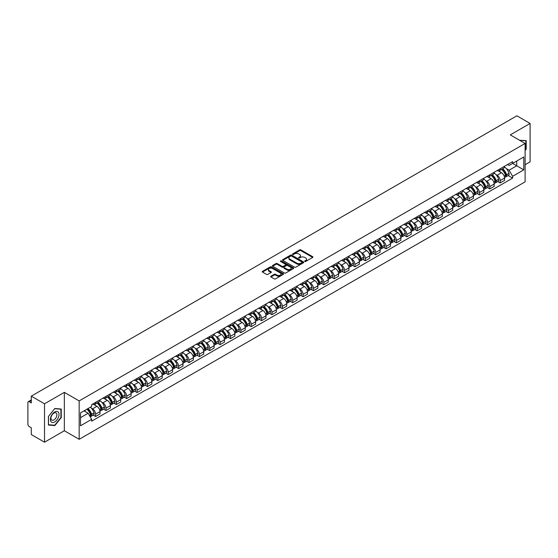 <?xml version="1.0" encoding="UTF-8"?>
<svg xmlns="http://www.w3.org/2000/svg" width="558" height="558" viewBox="0 0 558 558"><rect width="100%" height="100%" fill="white"/><g stroke="black" fill="none" stroke-linecap="round" stroke-linejoin="round"><path stroke-width="0.84" d="M304.821 261.444A0.649 0.37 0 0 0 305.735 261.444L312.668 257.44A0.921 0.53 0 0 0 312.94 257.064A0.921 0.53 0 0 0 312.668 256.687L300.922 249.907A0.921 0.53 0 0 0 299.618 249.907L292.678 253.911A0.649 0.37 0 0 0 293.592 254.434L294.491 253.918A2.957 1.709 0 0 1 298.669 253.918L299.646 254.483A2.957 1.709 0 0 1 300.511 255.69A2.957 1.709 0 0 1 299.646 256.896L298.753 257.412A0.649 0.37 0 0 0 299.667 257.942L300.56 257.426A2.957 1.709 0 0 1 304.738 257.426L305.721 257.991A2.957 1.709 0 0 1 306.586 259.191A2.957 1.709 0 0 1 305.721 260.398L304.821 260.921A0.649 0.37 0 0 0 304.821 261.444L304.821 260.921M270.958 276.21A0.921 0.53 0 0 0 270.693 276.587A0.921 0.53 0 0 0 270.958 276.963L274.257 278.867A0.921 0.53 0 0 0 275.561 278.867L283.262 274.417A0.921 0.53 0 0 0 283.534 274.041A0.921 0.53 0 0 0 283.262 273.664L271.516 266.884A0.921 0.53 0 0 0 270.212 266.884L262.504 271.327A0.921 0.53 0 0 0 262.239 271.704A0.921 0.53 0 0 0 262.504 272.081L266.487 274.383A0.921 0.53 0 0 0 267.791 274.383L271.09 272.478A0.921 0.53 0 0 0 271.362 272.102A0.921 0.53 0 0 0 271.09 271.725L269.116 270.588A2.469 1.423 0 0 1 268.391 269.577A2.469 1.423 0 0 1 269.919 268.259A2.469 1.423 0 0 1 272.611 268.565L280.346 273.036A2.469 1.423 0 0 1 281.065 274.041A2.469 1.423 0 0 1 279.544 275.359A2.469 1.423 0 0 1 276.852 275.052L275.561 274.306A0.921 0.53 0 0 0 274.257 274.306L270.958 276.21L270.958 276.963M79.173 400.916L64.344 392.358L44.521 403.797L31.29 396.152L516.868 115.813L530.1 123.451L510.284 134.89L525.113 143.455L79.173 400.916L79.173 439.306L525.113 181.845L525.113 143.455M294.554 267.149A0.921 0.53 0 0 0 295.859 267.149L303.566 262.699A0.921 0.53 0 0 0 303.831 262.323A0.921 0.53 0 0 0 303.566 261.946L291.813 255.159A0.921 0.53 0 0 0 290.509 255.159L282.808 259.609A0.921 0.53 0 0 0 282.536 259.986A0.921 0.53 0 0 0 282.808 260.363L294.554 267.149M280.814 261.583A0.649 0.37 0 0 1 281.469 261.674L293.403 268.565L285.71 273.008A0.921 0.53 0 0 1 284.406 273.008L272.66 266.222L275.952 264.332L275.952 263.564L272.66 265.469A0.921 0.53 0 0 0 272.388 265.845A0.921 0.53 0 0 0 272.66 266.222L272.66 265.469M275.952 264.332A0.921 0.53 0 0 1 277.256 264.332L277.256 263.564A0.921 0.53 0 0 0 275.952 263.564M277.256 263.564L282.02 266.319A0.921 0.53 0 0 0 283.331 266.319L285.515 265.057A0.921 0.53 0 0 0 285.787 264.68A0.921 0.53 0 0 0 285.515 264.304L280.555 261.437A0.649 0.37 0 0 1 281.469 260.907L293.41 267.805A0.921 0.53 0 0 1 293.682 268.182A0.921 0.53 0 0 1 293.41 268.558L293.41 267.805M44.521 403.797L44.521 442.187L31.29 434.549L31.29 427.756L29.232 426.563A1.883 1.088 -120 0 1 27.9 424.261L27.9 402.527A1.883 1.088 -120 0 1 28.291 401.669L31.29 399.933M525.113 164.722L530.1 161.848L530.1 123.451M44.521 442.187L64.344 430.748L79.173 439.306M31.29 396.152L31.29 402.953L29.232 401.76A1.883 1.088 -120 0 0 28.291 401.669M500.177 168.795A4.325 2.497 60 0 1 499.277 170.734L503.672 168.202A4.325 2.497 -120 0 0 504.565 166.256M496.013 174.64L497.115 175.282A4.325 2.497 60 0 1 500.177 180.583L504.565 178.044A4.325 2.497 -120 0 0 501.502 172.75L498.364 170.936M504.565 178.044L504.565 180.387L500.177 182.919L497.799 181.545M499.277 170.734A4.325 2.497 60 0 1 497.15 170.539M500.177 180.583L500.177 182.919M489.798 174.78A4.325 2.497 60 0 1 488.906 176.726L493.293 174.194A4.325 2.497 -120 0 0 494.193 172.248M487.42 187.537L489.798 188.911L494.193 186.379L494.193 184.035A4.325 2.497 -120 0 0 491.131 178.734L487.992 176.921M488.906 176.726A4.325 2.497 60 0 1 486.778 176.53M485.634 180.632L486.743 181.273A4.325 2.497 60 0 1 489.798 186.567L489.798 188.911M479.427 180.771A4.325 2.497 60 0 1 478.534 182.717L482.921 180.178A4.325 2.497 -120 0 0 483.814 178.239M477.048 193.528L479.427 194.902L483.814 192.364L483.814 190.027A4.325 2.497 -120 0 0 480.759 184.726L477.613 182.912M478.534 182.717A4.325 2.497 60 0 1 476.399 182.522M475.263 186.623L476.372 187.258A4.325 2.497 60 0 1 479.427 192.559L479.427 194.902M469.055 186.763A4.325 2.497 60 0 1 468.155 188.702L472.549 186.17A4.325 2.497 -120 0 0 473.442 184.231M466.676 199.513L469.055 200.887L473.442 198.355L473.442 196.011A4.325 2.497 -120 0 0 470.387 190.717L467.241 188.904M468.155 188.702A4.325 2.497 60 0 1 466.028 188.506M464.891 192.608L465.993 193.249A4.325 2.497 60 0 1 469.055 198.55L469.055 200.887M458.683 192.747A4.325 2.497 60 0 1 457.783 194.693L462.17 192.161A4.325 2.497 -120 0 0 463.07 190.215M456.298 205.504L458.683 206.879L463.07 204.347L463.07 202.003A4.325 2.497 -120 0 0 460.008 196.702L456.869 194.888M457.783 194.693A4.325 2.497 60 0 1 455.656 194.498M454.512 198.599L455.621 199.241A4.325 2.497 60 0 1 458.683 204.535L458.683 206.879M448.304 198.739A4.325 2.497 60 0 1 447.411 200.685L451.799 198.146A4.325 2.497 -120 0 0 452.698 196.207M445.926 211.496L448.304 212.87L452.698 210.331L452.698 207.994A4.325 2.497 -120 0 0 449.636 202.694L446.498 200.88M447.411 200.685A4.325 2.497 60 0 1 445.284 200.489M444.14 204.591L445.249 205.225A4.325 2.497 60 0 1 448.304 210.526L448.304 212.87M437.932 204.73A4.325 2.497 60 0 1 437.04 206.669L441.427 204.137A4.325 2.497 -120 0 0 442.32 202.198M435.554 217.481L437.932 218.855L442.32 216.323L442.32 213.979A4.325 2.497 -120 0 0 439.265 208.685L436.119 206.872M437.04 206.669A4.325 2.497 60 0 1 434.905 206.474M433.768 210.575L434.87 211.217A4.325 2.497 60 0 1 437.932 216.518L437.932 218.855M427.561 210.722A4.325 2.497 60 0 1 426.661 212.661L431.055 210.129A4.325 2.497 -120 0 0 431.948 208.183M425.175 223.472L427.561 224.846L431.948 222.314L431.948 219.971A4.325 2.497 -120 0 0 428.886 214.67L425.747 212.856M426.661 212.661A4.325 2.497 60 0 1 424.533 212.465M423.396 216.567L424.499 217.208A4.325 2.497 60 0 1 427.561 222.502L427.561 224.846M417.182 216.706A4.325 2.497 60 0 1 416.289 218.652L420.676 216.113A4.325 2.497 -120 0 0 421.576 214.174M414.803 229.464L417.182 230.838L421.576 228.306L421.576 225.962A4.325 2.497 -120 0 0 418.514 220.661L415.375 218.848M416.289 218.652A4.325 2.497 60 0 1 414.162 218.457M413.018 222.558L414.127 223.193A4.325 2.497 60 0 1 417.182 228.494L417.182 230.838M406.81 222.698A4.325 2.497 60 0 1 405.917 224.637L410.304 222.105A4.325 2.497 -120 0 0 411.197 220.166M404.431 235.448L406.81 236.822L411.197 234.29L411.197 231.947A4.325 2.497 -120 0 0 408.142 226.653L404.996 224.839M405.917 224.637A4.325 2.497 60 0 1 403.783 224.442M402.646 228.55L403.755 229.185A4.325 2.497 60 0 1 406.81 234.486L406.81 236.822M396.438 228.689A4.325 2.497 60 0 1 395.538 230.628L399.933 228.096A4.325 2.497 -120 0 0 400.825 226.15M394.06 241.44L396.438 242.814L400.825 240.282L400.825 237.938A4.325 2.497 -120 0 0 397.77 232.644L394.625 230.824M395.538 230.628A4.325 2.497 60 0 1 393.411 230.433M392.274 234.534L393.376 235.176A4.325 2.497 60 0 1 396.438 240.47L396.438 242.814M386.066 234.674A4.325 2.497 60 0 1 385.166 236.62L389.554 234.081A4.325 2.497 -120 0 0 390.454 232.142M383.681 247.431L386.066 248.805L390.454 246.273L390.454 243.93A4.325 2.497 -120 0 0 387.392 238.629L384.253 236.815M385.166 236.62A4.325 2.497 60 0 1 383.039 236.425M381.895 240.526L383.004 241.161A4.325 2.497 60 0 1 386.066 246.462L386.066 248.805M375.687 240.665A4.325 2.497 60 0 1 374.795 242.604L379.182 240.073A4.325 2.497 -120 0 0 380.075 238.133M373.309 253.423L375.687 254.797L380.082 252.258L380.082 249.914A4.325 2.497 -120 0 0 377.02 244.62L373.881 242.807M374.795 242.604A4.325 2.497 60 0 1 372.667 242.409M371.523 246.517L372.632 247.152A4.325 2.497 60 0 1 375.687 252.453L375.687 254.797M365.316 246.657A4.325 2.497 60 0 1 364.423 248.596L368.81 246.064A4.325 2.497 -120 0 0 369.703 244.118M362.937 259.407L365.316 260.781L369.703 258.249L369.703 255.906A4.325 2.497 -120 0 0 366.648 250.612L363.502 248.798M364.423 248.596A4.325 2.497 60 0 1 362.288 248.401M361.152 252.502L362.254 253.144A4.325 2.497 60 0 1 365.316 258.438L365.316 260.781M354.944 252.641A4.325 2.497 60 0 1 354.044 254.588L358.431 252.049A4.325 2.497 -120 0 0 359.331 250.11M352.558 265.399L354.944 266.773L359.331 264.241L359.331 261.897A4.325 2.497 -120 0 0 356.269 256.596L353.13 254.783M354.044 254.588A4.325 2.497 60 0 1 351.917 254.392M350.773 258.494L351.882 259.135A4.325 2.497 60 0 1 354.944 264.429L354.944 266.773M344.565 258.633A4.325 2.497 60 0 1 343.672 260.572L348.059 258.04A4.325 2.497 -120 0 0 348.959 256.101M342.187 271.39L344.565 272.764L348.959 270.225L348.959 267.889A4.325 2.497 -120 0 0 345.897 262.588L342.758 260.774M343.672 260.572A4.325 2.497 60 0 1 341.545 260.377M340.401 264.485L341.51 265.12A4.325 2.497 60 0 1 344.565 270.421L344.565 272.764M334.193 264.625A4.325 2.497 60 0 1 333.3 266.564L337.688 264.032A4.325 2.497 -120 0 0 338.58 262.086M331.815 277.375L334.193 278.749L338.58 276.217L338.58 273.873A4.325 2.497 -120 0 0 335.525 268.579L332.38 266.766M333.3 266.564A4.325 2.497 60 0 1 331.166 266.368M330.029 270.47L331.138 271.111A4.325 2.497 60 0 1 334.193 276.405L334.193 278.749M323.821 270.609A4.325 2.497 60 0 1 322.922 272.555L327.316 270.016A4.325 2.497 -120 0 0 328.209 268.077M321.443 283.366L323.821 284.74L328.209 282.209L328.209 279.865A4.325 2.497 -120 0 0 325.154 274.564L322.008 272.75M322.922 272.555A4.325 2.497 60 0 1 320.794 272.36M319.657 276.461L320.759 277.103A4.325 2.497 60 0 1 323.821 282.397L323.821 284.74M313.45 276.601A4.325 2.497 60 0 1 312.55 278.54L316.937 276.008A4.325 2.497 -120 0 0 317.837 274.069M311.064 289.358L313.45 290.732L317.837 288.193L317.837 285.856A4.325 2.497 -120 0 0 314.775 280.555L311.636 278.742M312.55 278.54A4.325 2.497 60 0 1 310.422 278.344M309.278 282.453L310.387 283.087A4.325 2.497 60 0 1 313.45 288.388L313.45 290.732M303.071 282.592A4.325 2.497 60 0 1 302.178 284.531L306.565 281.999A4.325 2.497 -120 0 0 307.458 280.053M300.692 295.342L303.071 296.716L307.465 294.185L307.465 291.841A4.325 2.497 -120 0 0 304.403 286.547L301.264 284.733M302.178 284.531A4.325 2.497 60 0 1 300.044 284.336M298.907 288.437L300.016 289.079A4.325 2.497 60 0 1 303.071 294.38L303.071 296.716M292.699 288.577A4.325 2.497 60 0 1 291.806 290.523L296.193 287.984A4.325 2.497 -120 0 0 297.086 286.045M290.32 301.334L292.699 302.708L297.086 300.176L297.086 297.832A4.325 2.497 -120 0 0 294.031 292.531L290.885 290.718M291.806 290.523A4.325 2.497 60 0 1 289.672 290.327M288.535 294.429L289.637 295.07A4.325 2.497 60 0 1 292.699 300.364L292.699 302.708M282.327 294.568A4.325 2.497 60 0 1 281.427 296.507L285.815 293.975A4.325 2.497 -120 0 0 286.714 292.036M279.942 307.325L282.327 308.7L286.714 306.161L286.714 303.824A4.325 2.497 -120 0 0 283.652 298.523L280.514 296.71M281.427 296.507A4.325 2.497 60 0 1 279.3 296.312M278.156 300.42L279.265 301.055A4.325 2.497 60 0 1 282.327 306.356L282.327 308.7M271.948 300.56A4.325 2.497 60 0 1 271.055 302.499L275.443 299.967A4.325 2.497 -120 0 0 276.343 298.021M269.57 313.31L271.948 314.684L276.343 312.152L276.343 309.809A4.325 2.497 -120 0 0 273.281 304.515L270.142 302.701M271.055 302.499A4.325 2.497 60 0 1 268.928 302.303M267.784 306.405L268.893 307.046A4.325 2.497 60 0 1 271.948 312.347L271.948 314.684M261.576 306.544A4.325 2.497 60 0 1 260.684 308.49L265.071 305.951A4.325 2.497 -120 0 0 265.964 304.012M259.198 319.302L261.576 320.676L265.964 318.144L265.964 315.8A4.325 2.497 -120 0 0 262.909 310.499L259.763 308.686M260.684 308.49A4.325 2.497 60 0 1 258.549 308.295M257.412 312.396L258.521 313.038A4.325 2.497 60 0 1 261.576 318.332L261.576 320.676M251.205 312.536A4.325 2.497 60 0 1 250.305 314.475L254.699 311.943A4.325 2.497 -120 0 0 255.592 310.004M248.826 325.293L251.205 326.667L255.592 324.128L255.592 321.792A4.325 2.497 -120 0 0 252.537 316.491L249.391 314.677M250.305 314.475A4.325 2.497 60 0 1 248.177 314.28M247.041 318.388L248.143 319.023A4.325 2.497 60 0 1 251.205 324.324L251.205 326.667M240.833 318.527A4.325 2.497 60 0 1 239.933 320.466L244.32 317.934A4.325 2.497 -120 0 0 245.22 315.988M238.447 331.278L240.833 332.652L245.22 330.12L245.22 327.776A4.325 2.497 -120 0 0 242.158 322.482L239.019 320.669M239.933 320.466A4.325 2.497 60 0 1 237.806 320.271M236.662 324.372L237.771 325.014A4.325 2.497 60 0 1 240.833 330.315L240.833 332.652M230.454 324.512A4.325 2.497 60 0 1 229.561 326.458L233.948 323.926A4.325 2.497 -120 0 0 234.841 321.98M228.076 337.269L230.454 338.643L234.841 336.111L234.841 333.768A4.325 2.497 -120 0 0 231.786 328.467L228.647 326.653M229.561 326.458A4.325 2.497 60 0 1 227.427 326.263M226.29 330.364L227.399 331.006A4.325 2.497 60 0 1 230.454 336.3L230.454 338.643M220.082 330.503A4.325 2.497 60 0 1 219.189 332.442L223.577 329.911A4.325 2.497 -120 0 0 224.469 327.971M217.704 343.261L220.082 344.635L224.469 342.096L224.469 339.759A4.325 2.497 -120 0 0 221.414 334.458L218.269 332.645M219.189 332.442A4.325 2.497 60 0 1 217.055 332.254M215.918 336.355L217.02 336.99A4.325 2.497 60 0 1 220.082 342.291L220.082 344.635M209.71 336.495A4.325 2.497 60 0 1 208.811 338.434L213.198 335.902A4.325 2.497 -120 0 0 214.098 333.956M207.325 349.245L209.71 350.619L214.098 348.087L214.098 345.744A4.325 2.497 -120 0 0 211.036 340.45L207.897 338.636M208.811 338.434A4.325 2.497 60 0 1 206.683 338.239M205.539 342.34L206.648 342.982A4.325 2.497 60 0 1 209.71 348.283L209.71 350.619M199.332 342.479A4.325 2.497 60 0 1 198.439 344.425L202.826 341.894A4.325 2.497 -120 0 0 203.726 339.948M196.953 355.237L199.332 356.611L203.726 354.079L203.726 351.735A4.325 2.497 -120 0 0 200.664 346.434L197.525 344.621M198.439 344.425A4.325 2.497 60 0 1 196.311 344.23M195.167 348.332L196.276 348.973A4.325 2.497 60 0 1 199.332 354.267L199.332 356.611M188.96 348.471A4.325 2.497 60 0 1 188.067 350.417L192.454 347.878A4.325 2.497 -120 0 0 193.347 345.939M186.581 361.228L188.96 362.602L193.347 360.063L193.347 357.727A4.325 2.497 -120 0 0 190.292 352.426L187.146 350.612M188.067 350.417A4.325 2.497 60 0 1 185.933 350.222M184.796 354.323L185.905 354.958A4.325 2.497 60 0 1 188.96 360.259L188.96 362.602M178.588 354.463A4.325 2.497 60 0 1 177.688 356.402L182.082 353.87A4.325 2.497 -120 0 0 182.975 351.931M176.209 367.213L178.588 368.587L182.975 366.055L182.975 363.711A4.325 2.497 -120 0 0 179.913 358.417L176.774 356.604M177.688 356.402A4.325 2.497 60 0 1 175.561 356.206M174.424 360.308L175.526 360.949A4.325 2.497 60 0 1 178.588 366.25L178.588 368.587M168.209 360.447A4.325 2.497 60 0 1 167.316 362.393L171.704 359.861A4.325 2.497 -120 0 0 172.603 357.915M165.831 373.204L168.216 374.578L172.603 372.046L172.603 369.703A4.325 2.497 -120 0 0 169.541 364.402L166.403 362.588M167.316 362.393A4.325 2.497 60 0 1 165.189 362.198M164.045 366.299L165.154 366.941A4.325 2.497 60 0 1 168.216 372.235L168.216 374.578M157.837 366.439A4.325 2.497 60 0 1 156.944 368.385L161.332 365.846A4.325 2.497 -120 0 0 162.225 363.907M155.459 379.196L157.837 380.57L162.225 378.031L162.225 375.694A4.325 2.497 -120 0 0 159.169 370.393L156.031 368.58M156.944 368.385A4.325 2.497 60 0 1 154.81 368.189M153.673 372.291L154.782 372.925A4.325 2.497 60 0 1 157.837 378.226L157.837 380.57M147.465 372.43A4.325 2.497 60 0 1 146.566 374.369L150.96 371.837A4.325 2.497 -120 0 0 151.853 369.898M145.087 385.18L147.465 386.555L151.853 384.023L151.853 381.679A4.325 2.497 -120 0 0 148.798 376.385L145.652 374.571M146.566 374.369A4.325 2.497 60 0 1 144.438 374.174M143.301 378.275L144.403 378.917A4.325 2.497 60 0 1 147.465 384.218L147.465 386.555M137.094 378.422A4.325 2.497 60 0 1 136.194 380.361L140.581 377.829A4.325 2.497 -120 0 0 141.481 375.883M134.708 391.172L137.094 392.546L141.481 390.014L141.481 387.67A4.325 2.497 -120 0 0 138.419 382.37L135.28 380.556M136.194 380.361A4.325 2.497 60 0 1 134.066 380.165M132.923 384.267L134.032 384.908A4.325 2.497 60 0 1 137.094 390.202L137.094 392.546M126.715 384.406A4.325 2.497 60 0 1 125.822 386.352L130.209 383.813A4.325 2.497 -120 0 0 131.109 381.874M124.336 397.163L126.715 398.538L131.109 396.006L131.109 393.662A4.325 2.497 -120 0 0 128.047 388.361L124.908 386.548M125.822 386.352A4.325 2.497 60 0 1 123.695 386.157M122.551 390.258L123.66 390.893A4.325 2.497 60 0 1 126.715 396.194L126.715 398.538M116.343 390.398A4.325 2.497 60 0 1 115.45 392.337L119.837 389.805A4.325 2.497 -120 0 0 120.73 387.866M113.965 403.148L116.343 404.522L120.73 401.99L120.73 399.647A4.325 2.497 -120 0 0 117.675 394.353L114.529 392.539M115.45 392.337A4.325 2.497 60 0 1 113.316 392.141M112.179 396.25L113.288 396.884A4.325 2.497 60 0 1 116.343 402.185L116.343 404.522M105.971 396.389A4.325 2.497 60 0 1 105.071 398.328L109.466 395.796A4.325 2.497 -120 0 0 110.358 393.85M103.593 409.14L105.971 410.514L110.358 407.982L110.358 405.638A4.325 2.497 -120 0 0 107.296 400.337L104.158 398.524M105.071 398.328A4.325 2.497 60 0 1 102.944 398.133M101.807 402.234L102.909 402.876A4.325 2.497 60 0 1 105.971 408.17L105.971 410.514M95.592 402.374A4.325 2.497 60 0 1 94.7 404.32L99.087 401.781A4.325 2.497 -120 0 0 99.987 399.842M93.214 415.131L95.599 416.505L99.987 413.973L99.987 411.63A4.325 2.497 -120 0 0 96.925 406.329L93.786 404.515M94.7 404.32A4.325 2.497 60 0 1 92.572 404.125M91.428 408.226L92.537 408.861A4.325 2.497 60 0 1 95.599 414.162L95.599 416.505M507.522 164.554L509.084 165.454L523.781 156.965L516.736 161.039L516.736 165.796L509.084 170.211L506.385 168.656M80.498 417.656L88.15 413.241L91.672 419.344L80.498 425.796L80.498 412.892L91.672 406.447L91.672 404.641L512.614 161.611L512.614 163.417L523.781 169.869L512.614 176.321L509.084 170.211M523.781 156.965L523.781 169.869M91.672 419.344L91.672 421.15L512.614 178.121L512.614 176.321M525.113 150.534L526.208 149.174L526.208 140.616L519.603 140.274L525.88 140.79L525.88 149.077L525.113 150.032M64.344 392.358L64.344 430.748M48.413 425.022L54.83 425.601L61.247 417.614L61.247 409.056L54.83 408.484L48.413 416.47L48.413 425.022M88.15 413.241L84.028 410.862M508.171 175.561L512.614 178.121M54.154 425.203L54.83 425.601M305.08 261.535L305.721 261.165A2.957 1.709 0 0 0 306.586 259.965L306.586 259.191M300.511 255.69L300.511 256.457A2.957 1.709 0 0 1 299.646 257.663L299.011 258.033M312.668 256.687L312.668 257.44L300.922 250.675A0.921 0.53 0 0 0 299.618 250.675L292.936 254.525M303.566 261.946L303.566 262.699L291.813 255.927A0.921 0.53 0 0 0 290.509 255.927L282.822 260.37M301.934 262.588A0.649 0.37 0 0 0 301.934 262.058L291.618 256.101A0.649 0.37 0 0 0 290.704 256.101L289.755 256.652A2.957 1.709 0 0 0 288.891 257.859A2.957 1.709 0 0 0 289.755 259.065L296.807 263.132A2.957 1.709 0 0 0 300.985 263.132L301.934 262.588L301.934 263.355A0.649 0.37 0 0 0 302.122 263.09L302.122 262.323M288.891 257.859L288.891 258.626A2.957 1.709 0 0 0 289.755 259.833L289.755 259.065M301.934 263.355L300.985 263.899A2.957 1.709 0 0 1 296.807 263.899L289.755 259.833M277.256 264.332L282.02 267.087A0.921 0.53 0 0 0 283.331 267.087L285.515 265.824A0.921 0.53 0 0 0 285.787 265.448L285.787 264.68M286.965 269.172A2.469 1.423 0 0 0 289.658 269.479A2.469 1.423 0 0 0 291.185 268.161A2.469 1.423 0 0 0 290.46 267.156L287.733 265.58A0.921 0.53 0 0 0 286.428 265.58L284.245 266.843A0.921 0.53 0 0 0 283.973 267.219A0.921 0.53 0 0 0 284.245 267.596L286.965 269.172L286.965 269.939A2.469 1.423 0 0 0 289.658 270.246A2.469 1.423 0 0 0 291.185 268.928L291.185 268.161M283.973 267.219L283.973 267.986A0.921 0.53 0 0 0 284.245 268.363L284.245 267.596M286.965 269.939L284.245 268.363M281.065 274.041L281.065 274.808A2.469 1.423 0 0 1 279.544 276.126A2.469 1.423 0 0 1 276.852 275.819L275.561 275.073A0.921 0.53 0 0 0 274.257 275.073L270.972 276.97M268.391 269.577L268.391 270.344A2.469 1.423 0 0 0 269.116 271.355L269.116 270.588M271.09 271.725L271.09 272.478L269.116 271.355M283.262 273.664L283.262 274.417L271.516 267.652A0.921 0.53 0 0 0 270.212 267.652L262.518 272.088L262.504 271.327M501.809 169.276A5.922 3.418 60 0 1 501.837 169.29A5.922 3.418 60 0 1 505.736 174.612L505.771 174.731A1.151 0.663 60 0 1 505.59 175.637A1.151 0.663 60 0 1 505.562 175.651M501.551 169.423A7.149 4.129 60 0 1 505.478 175.324L505.513 175.442A2.372 1.374 60 0 1 505.136 177.311L504.544 177.653M505.541 176.781A2.372 1.374 -120 0 0 506.204 176.698A2.372 1.374 -120 0 0 506.573 174.828L506.538 174.71A7.149 4.129 -120 0 0 502.612 168.809M504.474 167.016A7.149 4.129 60 0 1 508.966 173.308L509.001 173.426A2.372 1.374 60 0 1 508.631 175.296L506.204 176.698M499.11 170.818A7.149 4.129 60 0 1 500.603 172.227M504.076 172.241L504.99 172.764M525.469 140.546L525.88 140.79M58.444 412.306A6.11 3.529 120 0 0 52.536 413.89A6.11 3.529 120 0 0 50.952 421.625A6.11 3.529 120 0 0 56.86 420.041A6.11 3.529 120 0 0 58.444 412.306M56.477 413.325A4.185 2.413 120 0 0 56.002 412.885A4.185 2.413 120 0 0 52.11 414.838A4.185 2.413 120 0 0 51.35 419.7A4.185 2.413 120 0 0 51.817 420.132A4.185 2.413 120 0 0 55.716 418.179A4.185 2.413 120 0 0 56.477 413.325M54.698 425.252L48.483 424.701L48.483 416.408L54.698 408.672L60.92 409.23L60.92 417.517L54.698 425.252M60.508 408.993L60.92 409.23M491.438 175.268A5.922 3.418 60 0 1 491.465 175.282A5.922 3.418 60 0 1 495.365 180.597L495.399 180.722A1.151 0.663 60 0 1 495.218 181.629A1.151 0.663 60 0 1 495.19 181.643M491.173 175.414A7.149 4.129 60 0 1 495.099 181.308L495.141 181.434A2.372 1.374 60 0 1 494.765 183.296L494.172 183.638M495.169 182.773A2.372 1.374 -120 0 0 495.825 182.682A2.372 1.374 -120 0 0 496.202 180.82L496.167 180.694A7.149 4.129 -120 0 0 492.24 174.8M494.102 173.008A7.149 4.129 60 0 1 498.594 179.299L498.629 179.418A2.372 1.374 60 0 1 498.252 181.28L495.825 182.682M488.738 176.809A7.149 4.129 60 0 1 490.231 178.218M493.704 178.225L494.618 178.755M481.059 181.252A5.922 3.418 60 0 1 481.094 181.273A5.922 3.418 60 0 1 484.986 186.588L485.021 186.714A1.151 0.663 60 0 1 484.839 187.614A1.151 0.663 60 0 1 484.818 187.627M480.801 181.406A7.149 4.129 60 0 1 484.728 187.3L484.762 187.425A2.372 1.374 60 0 1 484.386 189.288L483.8 189.629M484.797 188.764A2.372 1.374 -120 0 0 485.453 188.674A2.372 1.374 -120 0 0 485.83 186.811L485.795 186.686A7.149 4.129 -120 0 0 481.868 180.792M483.73 178.999A7.149 4.129 60 0 1 488.222 185.284L488.257 185.409A2.372 1.374 60 0 1 487.88 187.272L485.453 188.674M478.366 182.794A7.149 4.129 60 0 1 479.859 184.203M483.333 184.217L484.239 184.74M470.687 187.244A5.922 3.418 60 0 1 470.715 187.258A5.922 3.418 60 0 1 474.614 192.58L474.649 192.698A1.151 0.663 60 0 1 474.467 193.605A1.151 0.663 60 0 1 474.44 193.619M470.429 187.39A7.149 4.129 60 0 1 474.356 193.291L474.391 193.41A2.372 1.374 60 0 1 474.014 195.279L473.428 195.621M474.419 194.749A2.372 1.374 -120 0 0 475.081 194.665A2.372 1.374 -120 0 0 475.451 192.796L475.416 192.677A7.149 4.129 -120 0 0 471.489 186.777M473.351 184.984A7.149 4.129 60 0 1 477.843 191.275L477.878 191.394A2.372 1.374 60 0 1 477.509 193.263L475.081 194.665M467.988 188.785A7.149 4.129 60 0 1 469.48 190.194M472.954 190.208L473.868 190.731M460.315 193.235A5.922 3.418 60 0 1 460.343 193.249A5.922 3.418 60 0 1 464.242 198.564L464.277 198.69A1.151 0.663 60 0 1 464.096 199.597A1.151 0.663 60 0 1 464.068 199.611M460.057 193.382A7.149 4.129 60 0 1 463.984 199.283L464.019 199.401A2.372 1.374 60 0 1 463.642 201.264L463.049 201.605M464.047 200.74A2.372 1.374 -120 0 0 464.702 200.65A2.372 1.374 -120 0 0 465.079 198.787L465.044 198.662A7.149 4.129 -120 0 0 461.117 192.768M462.98 190.976A7.149 4.129 60 0 1 467.471 197.267L467.506 197.386A2.372 1.374 60 0 1 467.13 199.248L464.702 200.65M457.616 194.777A7.149 4.129 60 0 1 459.108 196.186M462.582 196.193L463.496 196.723M449.936 199.22A5.922 3.418 60 0 1 449.971 199.241A5.922 3.418 60 0 1 453.87 204.556L453.905 204.681A1.151 0.663 60 0 1 453.717 205.581A1.151 0.663 60 0 1 453.696 205.595M449.678 199.373A7.149 4.129 60 0 1 453.605 205.267L453.64 205.393A2.372 1.374 60 0 1 453.27 207.255L452.678 207.597M453.675 206.732A2.372 1.374 -120 0 0 454.331 206.641A2.372 1.374 -120 0 0 454.707 204.779L454.672 204.653A7.149 4.129 -120 0 0 450.745 198.76M452.608 196.967A7.149 4.129 60 0 1 457.1 203.251L457.135 203.377A2.372 1.374 60 0 1 456.758 205.239L454.331 206.641M447.244 200.761A7.149 4.129 60 0 1 448.737 202.17M452.21 202.184L453.124 202.707M439.565 205.211A5.922 3.418 60 0 1 439.592 205.225A5.922 3.418 60 0 1 443.491 210.547L443.526 210.666A1.151 0.663 60 0 1 443.345 211.573A1.151 0.663 60 0 1 443.317 211.587M439.306 205.358A7.149 4.129 60 0 1 443.233 211.259L443.268 211.377A2.372 1.374 60 0 1 442.892 213.247L442.306 213.588M443.303 212.724A2.372 1.374 -120 0 0 443.959 212.633A2.372 1.374 -120 0 0 444.335 210.764L444.301 210.645A7.149 4.129 -120 0 0 440.367 204.744M442.229 202.952A7.149 4.129 60 0 1 446.728 209.243L446.763 209.369A2.372 1.374 60 0 1 446.386 211.231L443.959 212.633M436.865 206.753A7.149 4.129 60 0 1 438.358 208.162M441.838 208.176L442.745 208.699M429.193 211.203A5.922 3.418 60 0 1 429.221 211.217A5.922 3.418 60 0 1 433.12 216.532L433.154 216.657A1.151 0.663 60 0 1 432.973 217.564A1.151 0.663 60 0 1 432.945 217.578M428.935 211.349A7.149 4.129 60 0 1 432.862 217.25L432.896 217.369A2.372 1.374 60 0 1 432.52 219.231L431.927 219.573M432.924 218.708A2.372 1.374 -120 0 0 433.587 218.617A2.372 1.374 -120 0 0 433.957 216.755L433.922 216.63A7.149 4.129 -120 0 0 429.995 210.736M431.857 208.943A7.149 4.129 60 0 1 436.349 215.235L436.384 215.353A2.372 1.374 60 0 1 436.014 217.215L433.587 218.617M426.493 212.744A7.149 4.129 60 0 1 427.986 214.153M431.46 214.16L432.373 214.691M418.821 217.188A5.922 3.418 60 0 1 418.849 217.208A5.922 3.418 60 0 1 422.748 222.523L422.783 222.649A1.151 0.663 60 0 1 422.601 223.549A1.151 0.663 60 0 1 422.573 223.563M418.556 217.341A7.149 4.129 60 0 1 422.483 223.235L422.518 223.36A2.372 1.374 60 0 1 422.148 225.223L421.555 225.565M422.552 224.7A2.372 1.374 -120 0 0 423.208 224.609A2.372 1.374 -120 0 0 423.585 222.747L423.55 222.621A7.149 4.129 -120 0 0 419.623 216.727M421.485 214.935A7.149 4.129 60 0 1 425.977 221.219L426.012 221.345A2.372 1.374 60 0 1 425.635 223.207L423.208 224.609M416.122 218.736A7.149 4.129 60 0 1 417.614 220.145M421.088 220.152L422.001 220.675M408.442 223.179A5.922 3.418 60 0 1 408.477 223.193A5.922 3.418 60 0 1 412.369 228.515L412.404 228.634A1.151 0.663 60 0 1 412.223 229.54A1.151 0.663 60 0 1 412.202 229.554M408.184 223.326A7.149 4.129 60 0 1 412.111 229.226L412.146 229.352A2.372 1.374 60 0 1 411.769 231.214L411.183 231.556M412.181 230.691A2.372 1.374 -120 0 0 412.836 230.6A2.372 1.374 -120 0 0 413.213 228.731L413.178 228.613A7.149 4.129 -120 0 0 409.251 222.712M411.113 220.919A7.149 4.129 60 0 1 415.605 227.211L415.64 227.336A2.372 1.374 60 0 1 415.264 229.199L412.836 230.6M405.75 224.721A7.149 4.129 60 0 1 407.242 226.13M410.716 226.143L411.623 226.667M398.07 229.171A5.922 3.418 60 0 1 398.098 229.185A5.922 3.418 60 0 1 401.997 234.499L402.032 234.625A1.151 0.663 60 0 1 401.851 235.532A1.151 0.663 60 0 1 401.823 235.546M397.812 229.317A7.149 4.129 60 0 1 401.739 235.218L401.774 235.337A2.372 1.374 60 0 1 401.397 237.206L400.804 237.541M401.802 236.676A2.372 1.374 -120 0 0 402.464 236.585A2.372 1.374 -120 0 0 402.834 234.723L402.799 234.604A7.149 4.129 -120 0 0 398.872 228.703M400.735 226.911A7.149 4.129 60 0 1 405.227 233.202L405.261 233.321A2.372 1.374 60 0 1 404.892 235.19L402.464 236.585M395.371 230.712A7.149 4.129 60 0 1 396.864 232.121M400.337 232.128L401.251 232.658M387.698 235.155A5.922 3.418 60 0 1 387.726 235.176A5.922 3.418 60 0 1 391.625 240.491L391.66 240.617A1.151 0.663 60 0 1 391.479 241.516A1.151 0.663 60 0 1 391.451 241.53M387.433 235.309A7.149 4.129 60 0 1 391.367 241.202L391.402 241.328A2.372 1.374 60 0 1 391.025 243.19L390.433 243.532M391.43 242.667A2.372 1.374 -120 0 0 392.086 242.577A2.372 1.374 -120 0 0 392.462 240.714L392.427 240.589A7.149 4.129 -120 0 0 388.501 234.695M390.363 232.902A7.149 4.129 60 0 1 394.855 239.187L394.89 239.312A2.372 1.374 60 0 1 394.513 241.175L392.086 242.577M384.999 236.704A7.149 4.129 60 0 1 386.492 238.113M389.965 238.12L390.879 238.643M377.32 241.147A5.922 3.418 60 0 1 377.354 241.161A5.922 3.418 60 0 1 381.254 246.483L381.288 246.601A1.151 0.663 60 0 1 381.1 247.508A1.151 0.663 60 0 1 381.079 247.522M377.062 241.293A7.149 4.129 60 0 1 380.988 247.194L381.023 247.32A2.372 1.374 60 0 1 380.654 249.182L380.061 249.524M381.058 248.659A2.372 1.374 -120 0 0 381.714 248.568A2.372 1.374 -120 0 0 382.09 246.699L382.056 246.58A7.149 4.129 -120 0 0 378.129 240.679M379.991 238.894A7.149 4.129 60 0 1 384.483 245.178L384.518 245.304A2.372 1.374 60 0 1 384.141 247.166L381.714 248.568M374.627 242.688A7.149 4.129 60 0 1 376.12 244.097M379.593 244.111L380.507 244.634M366.948 247.138A5.922 3.418 60 0 1 366.976 247.152A5.922 3.418 60 0 1 370.875 252.467L370.91 252.593A1.151 0.663 60 0 1 370.728 253.499A1.151 0.663 60 0 1 370.7 253.513M366.69 247.285A7.149 4.129 60 0 1 370.617 253.186L370.651 253.304A2.372 1.374 60 0 1 370.275 255.173L369.689 255.508M370.679 254.643A2.372 1.374 -120 0 0 371.342 254.553A2.372 1.374 -120 0 0 371.719 252.69L371.684 252.572A7.149 4.129 -120 0 0 367.75 246.671M369.612 244.878A7.149 4.129 60 0 1 374.111 251.17L374.146 251.288A2.372 1.374 60 0 1 373.769 253.158L371.342 254.553M364.248 248.68A7.149 4.129 60 0 1 365.741 250.089M369.222 250.096L370.128 250.626M356.576 253.123A5.922 3.418 60 0 1 356.604 253.144A5.922 3.418 60 0 1 360.503 258.459L360.538 258.584A1.151 0.663 60 0 1 360.356 259.484A1.151 0.663 60 0 1 360.329 259.498M356.318 253.276A7.149 4.129 60 0 1 360.245 259.17L360.28 259.296A2.372 1.374 60 0 1 359.903 261.158L359.31 261.5M360.308 260.635A2.372 1.374 -120 0 0 360.97 260.544A2.372 1.374 -120 0 0 361.34 258.682L361.305 258.556A7.149 4.129 -120 0 0 357.378 252.662M359.24 250.87A7.149 4.129 60 0 1 363.732 257.154L363.767 257.28A2.372 1.374 60 0 1 363.397 259.142L360.97 260.544M353.877 254.671A7.149 4.129 60 0 1 355.369 256.08M358.843 256.087L359.757 256.61M346.197 259.114A5.922 3.418 60 0 1 346.232 259.135A5.922 3.418 60 0 1 350.131 264.45L350.166 264.569A1.151 0.663 60 0 1 349.985 265.475A1.151 0.663 60 0 1 349.957 265.489M345.939 259.268A7.149 4.129 60 0 1 349.866 265.162L349.901 265.287A2.372 1.374 60 0 1 349.531 267.149L348.938 267.491M349.936 266.626A2.372 1.374 -120 0 0 350.591 266.536A2.372 1.374 -120 0 0 350.968 264.673L350.933 264.548A7.149 4.129 -120 0 0 347.006 258.647M348.869 256.861A7.149 4.129 60 0 1 353.36 263.146L353.395 263.271A2.372 1.374 60 0 1 353.019 265.134L350.591 266.536M343.505 260.656A7.149 4.129 60 0 1 344.997 262.065M348.471 262.079L349.385 262.602M335.825 265.106A5.922 3.418 60 0 1 335.853 265.12A5.922 3.418 60 0 1 339.752 270.435L339.787 270.56A1.151 0.663 60 0 1 339.606 271.467A1.151 0.663 60 0 1 339.585 271.481M335.567 265.252A7.149 4.129 60 0 1 339.494 271.153L339.529 271.272A2.372 1.374 60 0 1 339.152 273.141L338.566 273.476M339.564 272.611A2.372 1.374 -120 0 0 340.22 272.527A2.372 1.374 -120 0 0 340.596 270.658L340.561 270.539A7.149 4.129 -120 0 0 336.634 264.638M338.49 262.846A7.149 4.129 60 0 1 342.989 269.137L343.024 269.256A2.372 1.374 60 0 1 342.647 271.125L340.22 272.527M333.133 266.647A7.149 4.129 60 0 1 334.626 268.056M338.099 268.063L339.006 268.593M325.454 271.09A5.922 3.418 60 0 1 325.481 271.111A5.922 3.418 60 0 1 329.38 276.426L329.415 276.552A1.151 0.663 60 0 1 329.234 277.452A1.151 0.663 60 0 1 329.206 277.466M325.195 271.244A7.149 4.129 60 0 1 329.122 277.138L329.157 277.263A2.372 1.374 60 0 1 328.781 279.126L328.188 279.467M329.185 278.602A2.372 1.374 -120 0 0 329.848 278.512A2.372 1.374 -120 0 0 330.217 276.649L330.183 276.524A7.149 4.129 -120 0 0 326.256 270.63M328.118 268.837A7.149 4.129 60 0 1 332.61 275.122L332.645 275.247A2.372 1.374 60 0 1 332.275 277.11L329.848 278.512M322.754 272.639A7.149 4.129 60 0 1 324.247 274.048M327.72 274.055L328.634 274.578M315.082 277.082A5.922 3.418 60 0 1 315.11 277.103A5.922 3.418 60 0 1 319.009 282.418L319.043 282.536A1.151 0.663 60 0 1 318.862 283.443A1.151 0.663 60 0 1 318.834 283.457M314.817 277.235A7.149 4.129 60 0 1 318.751 283.129L318.785 283.255A2.372 1.374 60 0 1 318.409 285.117L317.816 285.459M318.813 284.594A2.372 1.374 -120 0 0 319.469 284.503A2.372 1.374 -120 0 0 319.846 282.641L319.811 282.515A7.149 4.129 -120 0 0 315.884 276.615M317.746 274.829A7.149 4.129 60 0 1 322.238 281.113L322.273 281.239A2.372 1.374 60 0 1 321.896 283.101L319.469 284.503M312.382 278.623A7.149 4.129 60 0 1 313.875 280.032M317.349 280.046L318.262 280.569M304.703 283.073A5.922 3.418 60 0 1 304.738 283.087A5.922 3.418 60 0 1 308.637 288.402L308.672 288.528A1.151 0.663 60 0 1 308.483 289.435A1.151 0.663 60 0 1 308.462 289.449M304.445 283.22A7.149 4.129 60 0 1 308.372 289.121L308.407 289.239A2.372 1.374 60 0 1 308.037 291.109L307.444 291.443M308.441 290.579A2.372 1.374 -120 0 0 309.097 290.495A2.372 1.374 -120 0 0 309.474 288.625L309.439 288.507A7.149 4.129 -120 0 0 305.512 282.606M307.374 280.814A7.149 4.129 60 0 1 311.866 287.105L311.901 287.224A2.372 1.374 60 0 1 311.524 289.093L309.097 290.495M302.011 284.615A7.149 4.129 60 0 1 303.503 286.024M306.977 286.031L307.89 286.561M294.331 289.058A5.922 3.418 60 0 1 294.359 289.079A5.922 3.418 60 0 1 298.258 294.394L298.293 294.519A1.151 0.663 60 0 1 298.111 295.419A1.151 0.663 60 0 1 298.084 295.433M294.073 289.211A7.149 4.129 60 0 1 298 295.105L298.035 295.231A2.372 1.374 60 0 1 297.658 297.093L297.072 297.435M298.063 296.57A2.372 1.374 -120 0 0 298.725 296.479A2.372 1.374 -120 0 0 299.102 294.617L299.067 294.491A7.149 4.129 -120 0 0 295.133 288.598M296.995 286.805A7.149 4.129 60 0 1 301.494 293.089L301.529 293.215A2.372 1.374 60 0 1 301.153 295.077L298.725 296.479M291.632 290.606A7.149 4.129 60 0 1 293.124 292.015M296.605 292.022L297.512 292.552M283.959 295.049A5.922 3.418 60 0 1 283.987 295.07A5.922 3.418 60 0 1 287.886 300.385L287.921 300.504A1.151 0.663 60 0 1 287.74 301.411A1.151 0.663 60 0 1 287.712 301.425M283.701 295.203A7.149 4.129 60 0 1 287.628 301.097L287.663 301.222A2.372 1.374 60 0 1 287.286 303.085L286.693 303.426M287.691 302.562A2.372 1.374 -120 0 0 288.353 302.471A2.372 1.374 -120 0 0 288.723 300.609L288.688 300.483A7.149 4.129 -120 0 0 284.761 294.589M286.624 292.797A7.149 4.129 60 0 1 291.116 299.081L291.15 299.207A2.372 1.374 60 0 1 290.774 301.069L288.353 302.471M281.26 296.591A7.149 4.129 60 0 1 282.753 298M286.226 298.014L287.14 298.537M273.58 301.041A5.922 3.418 60 0 1 273.615 301.055A5.922 3.418 60 0 1 277.514 306.37L277.549 306.495A1.151 0.663 60 0 1 277.368 307.402A1.151 0.663 60 0 1 277.34 307.416M273.322 301.187A7.149 4.129 60 0 1 277.249 307.088L277.284 307.207A2.372 1.374 60 0 1 276.914 309.076L276.322 309.418M277.319 308.546A2.372 1.374 -120 0 0 277.975 308.462A2.372 1.374 -120 0 0 278.351 306.593L278.316 306.475A7.149 4.129 -120 0 0 274.39 300.574M276.252 298.781A7.149 4.129 60 0 1 280.744 305.073L280.779 305.191A2.372 1.374 60 0 1 280.402 307.06L277.975 308.462M270.888 302.582A7.149 4.129 60 0 1 272.381 303.991M275.854 303.998L276.768 304.529M263.209 307.026A5.922 3.418 60 0 1 263.236 307.046A5.922 3.418 60 0 1 267.136 312.361L267.17 312.487A1.151 0.663 60 0 1 266.989 313.387A1.151 0.663 60 0 1 266.968 313.401M262.951 307.179A7.149 4.129 60 0 1 266.877 313.073L266.912 313.198A2.372 1.374 60 0 1 266.536 315.061L265.95 315.403M266.947 314.538A2.372 1.374 -120 0 0 267.603 314.447A2.372 1.374 -120 0 0 267.979 312.585L267.945 312.459A7.149 4.129 -120 0 0 264.018 306.565M265.873 304.773A7.149 4.129 60 0 1 270.372 311.057L270.407 311.183A2.372 1.374 60 0 1 270.03 313.045L267.603 314.447M260.516 308.574A7.149 4.129 60 0 1 262.009 309.983M265.482 309.99L266.389 310.52M252.837 313.017A5.922 3.418 60 0 1 252.865 313.038A5.922 3.418 60 0 1 256.764 318.353L256.799 318.472A1.151 0.663 60 0 1 256.617 319.378A1.151 0.663 60 0 1 256.589 319.392M252.579 313.171A7.149 4.129 60 0 1 256.506 319.064L256.541 319.19A2.372 1.374 60 0 1 256.164 321.052L255.571 321.394M256.568 320.529A2.372 1.374 -120 0 0 257.231 320.438A2.372 1.374 -120 0 0 257.601 318.576L257.566 318.451A7.149 4.129 -120 0 0 253.639 312.557M255.501 310.764A7.149 4.129 60 0 1 259.993 317.049L260.028 317.174A2.372 1.374 60 0 1 259.658 319.036L257.231 320.438M250.137 314.559A7.149 4.129 60 0 1 251.63 315.968M255.104 315.981L256.017 316.505M242.465 319.009A5.922 3.418 60 0 1 242.493 319.023A5.922 3.418 60 0 1 246.392 324.344L246.427 324.463A1.151 0.663 60 0 1 246.245 325.37A1.151 0.663 60 0 1 246.218 325.384M242.2 319.155A7.149 4.129 60 0 1 246.134 325.056L246.169 325.175A2.372 1.374 60 0 1 245.792 327.044L245.199 327.386M246.197 326.514A2.372 1.374 -120 0 0 246.852 326.43A2.372 1.374 -120 0 0 247.229 324.561L247.194 324.442A7.149 4.129 -120 0 0 243.267 318.541M245.129 316.749A7.149 4.129 60 0 1 249.621 323.04L249.656 323.159A2.372 1.374 60 0 1 249.28 325.028L246.852 326.43M239.766 320.55A7.149 4.129 60 0 1 241.258 321.959M244.732 321.966L245.646 322.496M232.086 325A5.922 3.418 60 0 1 232.121 325.014A5.922 3.418 60 0 1 236.02 330.329L236.055 330.455A1.151 0.663 60 0 1 235.867 331.354A1.151 0.663 60 0 1 235.846 331.368M231.828 325.147A7.149 4.129 60 0 1 235.755 331.04L235.79 331.166A2.372 1.374 60 0 1 235.42 333.028L234.827 333.37M235.825 332.505A2.372 1.374 -120 0 0 236.48 332.415A2.372 1.374 -120 0 0 236.857 330.552L236.822 330.427A7.149 4.129 -120 0 0 232.895 324.533M234.758 322.74A7.149 4.129 60 0 1 239.249 329.025L239.284 329.15A2.372 1.374 60 0 1 238.908 331.013L236.48 332.415M229.394 326.542A7.149 4.129 60 0 1 230.886 327.951M234.36 327.958L235.274 328.488M221.714 330.985A5.922 3.418 60 0 1 221.742 331.006A5.922 3.418 60 0 1 225.641 336.321L225.676 336.439A1.151 0.663 60 0 1 225.495 337.346A1.151 0.663 60 0 1 225.467 337.36M221.456 331.138A7.149 4.129 60 0 1 225.383 337.032L225.418 337.158A2.372 1.374 60 0 1 225.041 339.02L224.456 339.362M225.446 338.497A2.372 1.374 -120 0 0 226.109 338.406A2.372 1.374 -120 0 0 226.485 336.544L226.45 336.418A7.149 4.129 -120 0 0 222.516 330.524M224.379 328.732A7.149 4.129 60 0 1 228.878 335.016L228.913 335.142A2.372 1.374 60 0 1 228.536 337.004L226.109 338.406M219.015 332.526A7.149 4.129 60 0 1 220.508 333.935M223.988 333.949L224.895 334.472M211.343 336.976A5.922 3.418 60 0 1 211.37 336.99A5.922 3.418 60 0 1 215.269 342.312L215.304 342.431A1.151 0.663 60 0 1 215.123 343.337A1.151 0.663 60 0 1 215.095 343.351M211.084 337.123A7.149 4.129 60 0 1 215.011 343.024L215.046 343.142A2.372 1.374 60 0 1 214.67 345.011L214.077 345.353M215.074 344.481A2.372 1.374 -120 0 0 215.73 344.398A2.372 1.374 -120 0 0 216.106 342.528L216.072 342.41A7.149 4.129 -120 0 0 212.145 336.509M214.007 334.716A7.149 4.129 60 0 1 218.499 341.008L218.534 341.126A2.372 1.374 60 0 1 218.157 342.996L215.73 344.398M208.643 338.518A7.149 4.129 60 0 1 210.136 339.927M213.609 339.934L214.523 340.464M200.964 342.968A5.922 3.418 60 0 1 200.999 342.982A5.922 3.418 60 0 1 204.898 348.297L204.932 348.422A1.151 0.663 60 0 1 204.751 349.329A1.151 0.663 60 0 1 204.723 349.336M200.706 343.114A7.149 4.129 60 0 1 204.633 349.008L204.667 349.134A2.372 1.374 60 0 1 204.298 350.996L203.705 351.338M204.702 350.473A2.372 1.374 -120 0 0 205.358 350.382A2.372 1.374 -120 0 0 205.735 348.52L205.7 348.394A7.149 4.129 -120 0 0 201.773 342.5M203.635 340.708A7.149 4.129 60 0 1 208.127 346.992L208.162 347.118A2.372 1.374 60 0 1 207.785 348.98L205.358 350.382M198.271 344.509A7.149 4.129 60 0 1 199.764 345.918M203.238 345.925L204.151 346.455M190.592 348.952A5.922 3.418 60 0 1 190.62 348.973A5.922 3.418 60 0 1 194.519 354.288L194.554 354.414A1.151 0.663 60 0 1 194.372 355.313A1.151 0.663 60 0 1 194.351 355.327M190.334 349.106A7.149 4.129 60 0 1 194.261 355L194.296 355.125A2.372 1.374 60 0 1 193.919 356.987L193.333 357.329M194.33 356.464A2.372 1.374 -120 0 0 194.986 356.374A2.372 1.374 -120 0 0 195.363 354.511L195.328 354.386A7.149 4.129 -120 0 0 191.401 348.492M193.256 346.699A7.149 4.129 60 0 1 197.755 352.984L197.79 353.109A2.372 1.374 60 0 1 197.413 354.972L194.986 356.374M187.9 350.494A7.149 4.129 60 0 1 189.392 351.903M192.866 351.917L193.772 352.44M180.22 354.944A5.922 3.418 60 0 1 180.248 354.958A5.922 3.418 60 0 1 184.147 360.28L184.182 360.398A1.151 0.663 60 0 1 184.001 361.305A1.151 0.663 60 0 1 183.973 361.319M179.962 355.09A7.149 4.129 60 0 1 183.889 360.991L183.924 361.11A2.372 1.374 60 0 1 183.547 362.979L182.954 363.321M183.952 362.449A2.372 1.374 -120 0 0 184.614 362.365A2.372 1.374 -120 0 0 184.984 360.496L184.949 360.377A7.149 4.129 -120 0 0 181.022 354.476M182.885 352.684A7.149 4.129 60 0 1 187.376 358.975L187.411 359.094A2.372 1.374 60 0 1 187.042 360.963L184.614 362.365M177.521 356.485A7.149 4.129 60 0 1 179.013 357.894M182.487 357.908L183.401 358.431M169.848 360.935A5.922 3.418 60 0 1 169.876 360.949A5.922 3.418 60 0 1 173.775 366.264L173.81 366.39A1.151 0.663 60 0 1 173.629 367.297A1.151 0.663 60 0 1 173.601 367.31M169.583 361.082A7.149 4.129 60 0 1 173.517 366.983L173.552 367.101A2.372 1.374 60 0 1 173.175 368.964L172.582 369.305M173.58 368.44A2.372 1.374 -120 0 0 174.236 368.35A2.372 1.374 -120 0 0 174.612 366.487L174.577 366.362A7.149 4.129 -120 0 0 170.65 360.468M172.513 358.675A7.149 4.129 60 0 1 177.005 364.967L177.039 365.085A2.372 1.374 60 0 1 176.663 366.948L174.236 368.35M167.149 362.477A7.149 4.129 60 0 1 168.642 363.886M172.115 363.893L173.029 364.423M159.469 366.92A5.922 3.418 60 0 1 159.504 366.941A5.922 3.418 60 0 1 163.396 372.256L163.438 372.381A1.151 0.663 60 0 1 163.25 373.281A1.151 0.663 60 0 1 163.229 373.295M159.211 367.073A7.149 4.129 60 0 1 163.138 372.967L163.173 373.093A2.372 1.374 60 0 1 162.803 374.955L162.211 375.297M163.208 374.432A2.372 1.374 -120 0 0 163.864 374.341A2.372 1.374 -120 0 0 164.24 372.479L164.205 372.353A7.149 4.129 -120 0 0 160.279 366.46M162.141 364.667A7.149 4.129 60 0 1 166.633 370.951L166.668 371.077A2.372 1.374 60 0 1 166.291 372.939L163.864 374.341M156.777 368.461A7.149 4.129 60 0 1 158.27 369.87M161.743 369.884L162.65 370.407M149.098 372.911A5.922 3.418 60 0 1 149.126 372.925A5.922 3.418 60 0 1 153.025 378.247L153.059 378.366A1.151 0.663 60 0 1 152.878 379.273A1.151 0.663 60 0 1 152.85 379.287M148.84 373.058A7.149 4.129 60 0 1 152.766 378.959L152.801 379.077A2.372 1.374 60 0 1 152.425 380.947L151.839 381.288M152.829 380.416A2.372 1.374 -120 0 0 153.492 380.333A2.372 1.374 -120 0 0 153.869 378.464L153.834 378.345A7.149 4.129 -120 0 0 149.9 372.444M151.762 370.651A7.149 4.129 60 0 1 156.261 376.943L156.296 377.062A2.372 1.374 60 0 1 155.919 378.931L153.492 380.333M146.398 374.453A7.149 4.129 60 0 1 147.891 375.862M151.371 375.876L152.278 376.399M138.726 378.903A5.922 3.418 60 0 1 138.754 378.917A5.922 3.418 60 0 1 142.653 384.232L142.688 384.357A1.151 0.663 60 0 1 142.506 385.264A1.151 0.663 60 0 1 142.478 385.278M138.468 379.049A7.149 4.129 60 0 1 142.395 384.95L142.429 385.069A2.372 1.374 60 0 1 142.053 386.931L141.46 387.273M142.457 386.408A2.372 1.374 -120 0 0 143.113 386.317A2.372 1.374 -120 0 0 143.49 384.455L143.455 384.329A7.149 4.129 -120 0 0 139.528 378.436M141.39 376.643A7.149 4.129 60 0 1 145.882 382.934L145.917 383.053A2.372 1.374 60 0 1 145.54 384.915L143.113 386.317M136.026 380.444A7.149 4.129 60 0 1 137.519 381.853M140.993 381.86L141.906 382.39M128.347 384.887A5.922 3.418 60 0 1 128.382 384.908A5.922 3.418 60 0 1 132.281 390.223L132.316 390.349A1.151 0.663 60 0 1 132.134 391.249A1.151 0.663 60 0 1 132.107 391.263M128.089 385.041A7.149 4.129 60 0 1 132.016 390.935L132.051 391.06A2.372 1.374 60 0 1 131.681 392.923L131.088 393.264M132.086 392.4A2.372 1.374 -120 0 0 132.741 392.309A2.372 1.374 -120 0 0 133.118 390.447L133.083 390.321A7.149 4.129 -120 0 0 129.156 384.427M131.018 382.635A7.149 4.129 60 0 1 135.51 388.919L135.545 389.045A2.372 1.374 60 0 1 135.169 390.907L132.741 392.309M125.655 386.436A7.149 4.129 60 0 1 127.147 387.845M130.621 387.852L131.535 388.375M117.975 390.879A5.922 3.418 60 0 1 118.003 390.893A5.922 3.418 60 0 1 121.902 396.215L121.937 396.333A1.151 0.663 60 0 1 121.756 397.24A1.151 0.663 60 0 1 121.735 397.254M117.717 391.025A7.149 4.129 60 0 1 121.644 396.926L121.679 397.052A2.372 1.374 60 0 1 121.302 398.914L120.716 399.256M121.714 398.391A2.372 1.374 -120 0 0 122.369 398.3A2.372 1.374 -120 0 0 122.746 396.431L122.711 396.313A7.149 4.129 -120 0 0 118.784 390.412M120.64 388.619A7.149 4.129 60 0 1 125.138 394.911L125.173 395.036A2.372 1.374 60 0 1 124.797 396.898L122.369 398.3M115.276 392.42A7.149 4.129 60 0 1 116.768 393.829M120.249 393.843L121.156 394.366M107.603 396.871A5.922 3.418 60 0 1 107.631 396.884A5.922 3.418 60 0 1 111.53 402.199L111.565 402.325A1.151 0.663 60 0 1 111.384 403.232A1.151 0.663 60 0 1 111.356 403.246M107.345 397.017A7.149 4.129 60 0 1 111.272 402.918L111.307 403.036A2.372 1.374 60 0 1 110.93 404.899L110.338 405.241M111.335 404.376A2.372 1.374 -120 0 0 111.998 404.285A2.372 1.374 -120 0 0 112.367 402.423L112.332 402.304A7.149 4.129 -120 0 0 108.405 396.403M110.268 394.611A7.149 4.129 60 0 1 114.76 400.902L114.795 401.021A2.372 1.374 60 0 1 114.425 402.89L111.998 404.285M104.904 398.412A7.149 4.129 60 0 1 106.397 399.821M109.87 399.828L110.784 400.358M97.232 402.855A5.922 3.418 60 0 1 97.259 402.876A5.922 3.418 60 0 1 101.158 408.191L101.193 408.316A1.151 0.663 60 0 1 101.012 409.216A1.151 0.663 60 0 1 100.984 409.23M96.966 403.009A7.149 4.129 60 0 1 100.9 408.902L100.935 409.028A2.372 1.374 60 0 1 100.559 410.89L99.966 411.232M100.963 410.367A2.372 1.374 -120 0 0 101.619 410.276A2.372 1.374 -120 0 0 101.995 408.414L101.961 408.289A7.149 4.129 -120 0 0 98.034 402.395M99.896 400.602A7.149 4.129 60 0 1 104.388 406.887L104.423 407.012A2.372 1.374 60 0 1 104.046 408.875L101.619 410.276M94.532 404.404A7.149 4.129 60 0 1 96.025 405.812M99.498 405.819L100.412 406.343M87.174 409.042A5.922 3.418 60 0 1 90.78 414.182L90.814 414.301A1.151 0.663 60 0 1 90.633 415.208A1.151 0.663 60 0 1 90.612 415.222M86.874 409.216A7.149 4.129 60 0 1 90.522 414.894L90.556 415.019A2.372 1.374 60 0 1 90.229 416.847M90.591 416.359A2.372 1.374 -120 0 0 91.247 416.268A2.372 1.374 -120 0 0 91.624 414.399L91.589 414.28A7.149 4.129 -120 0 0 87.941 408.602M90.361 407.2A7.149 4.129 60 0 1 94.016 412.878L94.051 413.004A2.372 1.374 60 0 1 93.674 414.866L91.247 416.268M84.446 410.618A7.149 4.129 60 0 1 85.653 411.797M89.127 411.811L90.033 412.334M105.971 408.17L110.358 405.638M116.343 402.185L120.73 399.647M126.715 396.194L131.109 393.662M137.094 390.202L141.481 387.67M147.465 384.218L151.853 381.679M157.837 378.226L162.225 375.694M168.216 372.235L172.603 369.703M178.588 366.25L182.975 363.711M188.96 360.259L193.347 357.727M199.332 354.267L203.726 351.735M209.71 348.283L214.098 345.744M220.082 342.291L224.469 339.759M230.454 336.3L234.841 333.768M240.833 330.315L245.22 327.776M251.205 324.324L255.592 321.792M261.576 318.332L265.964 315.8M271.948 312.347L276.343 309.809M282.327 306.356L286.714 303.824M292.699 300.364L297.086 297.832M303.071 294.38L307.465 291.841M313.45 288.388L317.837 285.856M323.821 282.397L328.209 279.865M334.193 276.405L338.58 273.873M344.565 270.421L348.959 267.889M354.944 264.429L359.331 261.897M365.316 258.438L369.703 255.906M375.687 252.453L380.082 249.914M386.066 246.462L390.454 243.93M396.438 240.47L400.825 237.938M406.81 234.486L411.197 231.947M417.182 228.494L421.576 225.962M427.561 222.502L431.948 219.971M437.932 216.518L442.32 213.979M448.304 210.526L452.698 207.994M458.683 204.535L463.07 202.003M469.055 198.55L473.442 196.011M479.427 192.559L483.814 190.027M489.798 186.567L494.193 184.035M95.599 414.162L99.987 411.63M92.537 408.861L96.925 406.329M102.909 402.876L107.296 400.337M113.288 396.884L117.675 394.353M123.66 390.893L128.047 388.361M134.032 384.908L138.419 382.37M144.403 378.917L148.798 376.385M154.782 372.925L159.169 370.393M165.154 366.941L169.541 364.402M175.526 360.949L179.913 358.417M185.905 354.958L190.292 352.426M196.276 348.973L200.664 346.434M206.648 342.982L211.036 340.45M217.02 336.99L221.414 334.458M227.399 331.006L231.786 328.467M237.771 325.014L242.158 322.482M248.143 319.023L252.537 316.491M258.521 313.038L262.909 310.499M268.893 307.046L273.281 304.515M279.265 301.055L283.652 298.523M289.637 295.07L294.031 292.531M300.016 289.079L304.403 286.547M310.387 283.087L314.775 280.555M320.759 277.103L325.154 274.564M331.138 271.111L335.525 268.579M341.51 265.12L345.897 262.588M351.882 259.135L356.269 256.596M362.254 253.144L366.648 250.612M372.632 247.152L377.02 244.62M383.004 241.161L387.392 238.629M393.376 235.176L397.77 232.644M403.755 229.185L408.142 226.653M414.127 223.193L418.514 220.661M424.499 217.208L428.886 214.67M434.87 211.217L439.265 208.685M445.249 205.225L449.636 202.694M455.621 199.241L460.008 196.702M465.993 193.249L470.387 190.717M476.372 187.258L480.759 184.726M486.743 181.273L491.131 178.734M497.115 175.282L501.502 172.75M31.29 400.567L29.232 401.76M305.721 261.165L305.721 260.398M298.753 257.942L298.753 257.412M299.646 257.663L299.646 256.896M292.678 254.434L292.678 253.911M299.618 250.675L299.618 249.907M300.922 250.675L300.922 249.907M282.808 260.363L282.808 259.609M290.509 255.927L290.509 255.159M291.813 255.927L291.813 255.159M296.807 263.899L296.807 263.132M300.985 263.899L300.985 263.132M282.02 267.087L282.02 266.319M283.331 267.087L283.331 266.319M285.515 265.824L285.515 265.057M281.469 261.674L281.469 260.907M274.257 275.073L274.257 274.306M275.561 275.073L275.561 274.306M276.852 275.819L276.852 275.052M270.212 267.652L270.212 266.884M271.516 267.652L271.516 266.884M504.209 176.195L505.513 175.442M506.573 174.828L509.001 173.426M506.538 174.71L508.966 173.308M504.167 176.077L505.827 175.107M493.837 182.187L495.141 181.434M496.202 180.82L498.629 179.418M496.167 180.694L498.594 179.299M493.795 182.068L495.455 181.099M483.465 188.172L484.762 187.425M485.83 186.811L488.257 185.409M485.795 186.686L488.222 185.284M484.728 187.293L485.083 187.09M483.423 188.06L484.728 187.3M473.093 194.163L474.391 193.41M475.451 192.796L477.878 191.394M475.416 192.677L477.843 191.275M473.045 194.044L474.705 193.075M462.715 200.155L464.019 199.401M465.079 198.787L467.506 197.386M465.044 198.662L467.471 197.267M462.673 200.036L464.333 199.066M452.343 206.139L453.64 205.393M454.707 204.779L457.135 203.377M454.672 204.653L457.1 203.251M452.301 206.028L453.961 205.058M441.971 212.131L443.268 211.377M444.335 210.764L446.763 209.369M444.301 210.645L446.728 209.243M443.233 211.252L443.582 211.043M441.922 212.012L443.233 211.259M431.592 218.122L432.896 217.369M433.957 216.755L436.384 215.353M433.922 216.63L436.349 215.235M431.55 218.004L433.21 217.034M421.22 224.107L422.518 223.36M423.585 222.747L426.012 221.345M423.55 222.621L425.977 221.219M421.178 223.995L422.838 223.026M410.848 230.098L412.146 229.352M413.213 228.731L415.64 227.336M413.178 228.613L415.605 227.211M410.807 229.98L412.467 229.01M400.477 236.09L401.774 235.337M402.834 234.723L405.261 233.321M402.799 234.604L405.227 233.202M401.739 235.204L402.088 235.002M400.428 235.971L401.739 235.218M390.098 242.074L391.402 241.328M392.462 240.714L394.89 239.312M392.427 240.589L394.855 239.187M390.056 241.963L391.716 240.993M379.726 248.066L381.023 247.32M382.09 246.699L384.518 245.304M382.056 246.58L384.483 245.178M379.684 247.947L381.344 246.978M369.354 254.057L370.651 253.304M371.719 252.69L374.146 251.288M371.684 252.572L374.111 251.17M370.617 253.172L370.965 252.969M369.305 253.939L370.617 253.186M358.975 260.049L360.28 259.296M361.34 258.682L363.767 257.28M361.305 258.556L363.732 257.154M360.238 259.163L360.594 258.961M358.934 259.93L360.245 259.17M348.604 266.033L349.901 265.287M350.968 264.673L353.395 263.271M350.933 264.548L353.36 263.146M348.562 265.915L350.222 264.945M338.232 272.025L339.529 271.272M340.596 270.658L343.024 269.256M340.561 270.539L342.989 269.137M338.19 271.906L339.85 270.937M327.86 278.017L329.157 277.263M330.217 276.649L332.645 275.247M330.183 276.524L332.61 275.122M329.122 277.131L329.471 276.928M327.811 277.898L329.122 277.138M317.481 284.001L318.785 283.255M319.846 282.641L322.273 281.239M319.811 282.515L322.238 281.113M317.439 283.882L319.099 282.913M307.109 289.993L308.407 289.239M309.474 288.625L311.901 287.224M309.439 288.507L311.866 287.105M307.067 289.874L308.727 288.904M296.737 295.984L298.035 295.231M299.102 294.617L301.529 293.215M299.067 294.491L301.494 293.089M296.689 295.866L298.349 294.896M286.359 301.969L287.663 301.222M288.723 300.609L291.15 299.207M288.688 300.483L291.116 299.081M287.621 301.09L287.977 300.881M286.317 301.85L287.628 301.097M275.987 307.96L277.284 307.207M278.351 306.593L280.779 305.191M278.316 306.475L280.744 305.073M275.945 307.842L277.605 306.872M265.615 313.952L266.912 313.198M267.979 312.585L270.407 311.183M267.945 312.459L270.372 311.057M265.573 313.833L267.226 312.864M255.236 319.936L256.541 319.19M257.601 318.576L260.028 317.174M257.566 318.451L259.993 317.049M255.194 319.818L256.854 318.855M244.864 325.928L246.169 325.175M247.229 324.561L249.656 323.159M247.194 324.442L249.621 323.04M246.127 325.042L246.483 324.84M244.822 325.809L246.134 325.056M234.493 331.919L235.79 331.166M236.857 330.552L239.284 329.15M236.822 330.427L239.249 329.025M234.451 331.801L236.111 330.831M224.121 337.904L225.418 337.158M226.485 336.544L228.913 335.142M226.45 336.418L228.878 335.016M224.072 337.785L225.732 336.823M213.742 343.895L215.046 343.142M216.106 342.528L218.534 341.126M216.072 342.41L218.499 341.008M213.7 343.777L215.36 342.807M203.37 349.887L204.667 349.134M205.735 348.52L208.162 347.118M205.7 348.394L208.127 346.992M203.328 349.768L204.988 348.799M192.998 355.871L194.296 355.125M195.363 354.511L197.79 353.109M195.328 354.386L197.755 352.984M192.949 355.753L194.609 354.79M182.619 361.863L183.924 361.11M184.984 360.496L187.411 359.094M184.949 360.377L187.376 358.975M182.578 361.744L184.238 360.775M172.248 367.855L173.552 367.101M174.612 366.487L177.039 365.085M174.577 366.362L177.005 364.967M173.51 366.969L173.866 366.766M172.206 367.736L173.517 366.983M161.876 373.839L163.173 373.093M164.24 372.479L166.668 371.077M164.205 372.353L166.633 370.951M161.834 373.727L163.494 372.758M151.504 379.831L152.801 379.077M153.869 378.464L156.296 377.062M153.834 378.345L156.261 376.943M151.455 379.712L153.115 378.743M141.125 385.822L142.429 385.069M143.49 384.455L145.917 383.053M143.455 384.329L145.882 382.934M141.083 385.704L142.743 384.734M130.753 391.807L132.051 391.06M133.118 390.447L135.545 389.045M133.083 390.321L135.51 388.919M132.016 390.928L132.372 390.726M130.712 391.695L132.016 390.935M120.382 397.798L121.679 397.052M122.746 396.431L125.173 395.036M122.711 396.313L125.138 394.911M120.333 397.68L121.993 396.71M110.003 403.79L111.307 403.036M112.367 402.423L114.795 401.021M112.332 402.304L114.76 400.902M111.265 402.904L111.621 402.702M109.961 403.671L111.272 402.918M99.631 409.774L100.935 409.028M101.995 408.414L104.423 407.012M101.961 408.289L104.388 406.887M99.589 409.663L101.249 408.693M89.517 415.619L90.556 415.019M91.624 414.399L94.051 413.004M91.589 414.28L94.016 412.878M90.522 414.887L90.877 414.678M89.454 415.508L90.522 414.894"/></g></svg>
